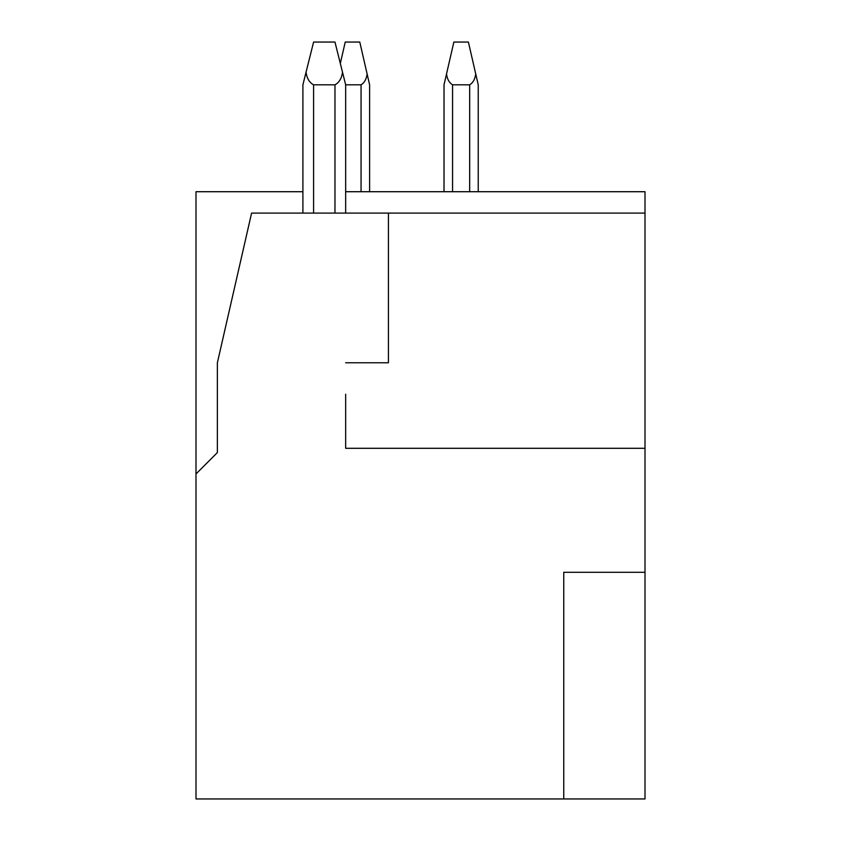 <?xml version="1.0" encoding="UTF-8"?>
<svg xmlns="http://www.w3.org/2000/svg" width="841" height="841" viewBox="0 0 841 841"><rect width="100%" height="100%" fill="white"/><g stroke="black" fill="none" stroke-linecap="round" stroke-linejoin="round"><path stroke-width="1.26" d="M345.662 191.716L645.005 191.716L645.005 213.099L251.585 213.099L217.377 362.765L217.377 452.574L195.995 473.956L195.995 798.95L645.005 798.95L645.005 448.295L345.662 448.295L345.662 394.208M645.005 213.099L645.005 448.295L345.662 448.295M302.907 213.099L302.907 84.815L306.029 72.284C306.944 78.444 309.467 82.618 313.598 84.815L334.97 84.815C339.102 82.618 341.625 78.444 342.529 72.284L345.662 84.815L345.662 213.099M342.529 72.284L334.97 42.05L313.598 42.05L306.029 72.284M195.995 473.956L195.995 191.716L302.907 191.716M444.016 191.716L444.016 84.815L446.529 73.924C447.202 79.18 449.22 82.807 452.574 84.815L469.677 84.815C473.031 82.807 475.049 79.18 475.722 73.924L478.235 84.815L478.235 191.716M475.722 73.924L468.395 42.05L453.856 42.05L446.529 73.924M340.321 63.432L345.241 42.05L359.78 42.05L369.609 84.815L369.609 191.716L369.609 84.815M345.662 84.815L361.062 84.815C364.416 82.807 366.424 79.18 367.107 73.924M645.005 572.311L563.754 572.311L563.754 798.95M388.426 213.099L388.426 362.765L345.662 362.765M313.598 84.815L313.598 213.099M334.97 213.099L334.97 84.815M469.677 191.716L469.677 84.815M452.574 191.716L452.574 84.815M361.062 191.716L361.062 84.815"/></g></svg>

